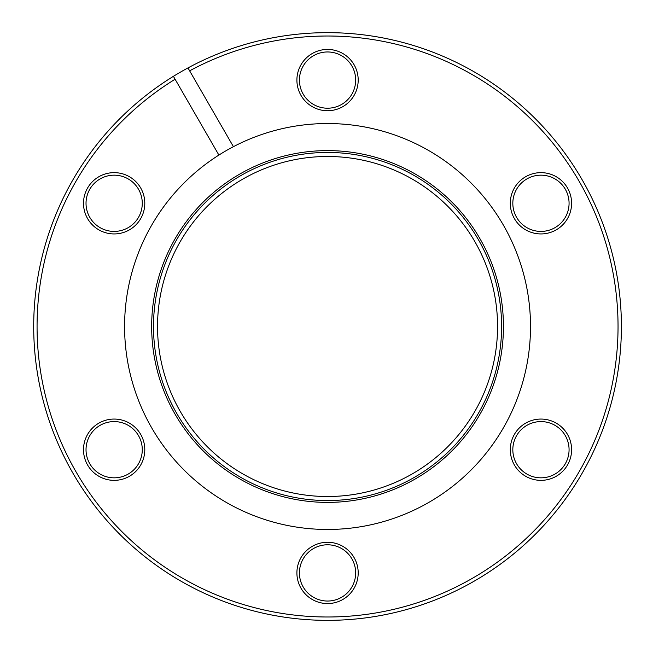 <?xml version="1.0" encoding="UTF-8"?>
<svg xmlns="http://www.w3.org/2000/svg" width="653" height="653" viewBox="0 0 653 653"><rect width="100%" height="100%" fill="white"/><g stroke="black" fill="none" stroke-linecap="round" stroke-linejoin="round"><path stroke-width="0.98" d="M114.153 480.355A30.642 30.642 0 0 1 83.502 449.705A30.642 30.642 0 0 1 114.153 419.063A30.642 30.642 0 0 1 144.795 449.705A30.642 30.642 0 0 1 114.153 480.355M114.153 421.585A28.128 28.128 0 0 0 86.025 449.705A28.128 28.128 0 0 0 114.153 477.833A28.128 28.128 0 0 0 142.272 449.705A28.128 28.128 0 0 0 114.153 421.585M114.153 233.937A30.642 30.642 0 0 1 83.502 203.295A30.642 30.642 0 0 1 114.153 172.645A30.642 30.642 0 0 1 144.795 203.295A30.642 30.642 0 0 1 114.153 233.937M114.153 175.167A28.128 28.128 0 0 0 86.025 203.295A28.128 28.128 0 0 0 114.153 231.415A28.128 28.128 0 0 0 142.272 203.295A28.128 28.128 0 0 0 114.153 175.167M327.553 110.732A30.642 30.642 0 0 1 296.903 80.082A30.642 30.642 0 0 1 327.553 49.44A30.642 30.642 0 0 1 358.195 80.082A30.642 30.642 0 0 1 327.553 110.732M327.553 51.962A28.128 28.128 0 0 0 299.425 80.082A28.128 28.128 0 0 0 327.553 108.21A28.128 28.128 0 0 0 355.673 80.082A28.128 28.128 0 0 0 327.553 51.962M540.953 233.937A30.642 30.642 0 0 1 510.303 203.295A30.642 30.642 0 0 1 540.953 172.645A30.642 30.642 0 0 1 571.595 203.295A30.642 30.642 0 0 1 540.953 233.937M540.953 175.167A28.128 28.128 0 0 0 512.825 203.295A28.128 28.128 0 0 0 540.953 231.415A28.128 28.128 0 0 0 569.073 203.295A28.128 28.128 0 0 0 540.953 175.167M540.953 480.355A30.642 30.642 0 0 1 510.303 449.705A30.642 30.642 0 0 1 540.953 419.063A30.642 30.642 0 0 1 571.595 449.705A30.642 30.642 0 0 1 540.953 480.355M540.953 421.585A28.128 28.128 0 0 0 512.825 449.705A28.128 28.128 0 0 0 540.953 477.833A28.128 28.128 0 0 0 569.073 449.705A28.128 28.128 0 0 0 540.953 421.585M327.553 603.56A30.642 30.642 0 0 1 296.903 572.918A30.642 30.642 0 0 1 327.553 542.268A30.642 30.642 0 0 1 358.195 572.918A30.642 30.642 0 0 1 327.553 603.56M327.553 544.79A28.128 28.128 0 0 0 299.425 572.918A28.128 28.128 0 0 0 327.553 601.038A28.128 28.128 0 0 0 355.673 572.918A28.128 28.128 0 0 0 327.553 544.79M175.094 79.233A290.495 290.495 0 0 0 327.553 616.995A290.495 290.495 0 0 0 618.04 326.5A290.495 290.495 0 0 0 189.639 70.834L187.958 67.928A293.85 293.85 0 0 1 621.403 326.5A293.85 293.85 0 0 1 44.828 406.599A293.85 293.85 0 0 1 173.412 76.319L218.886 155.071A202.969 202.969 0 0 0 327.553 529.469A202.969 202.969 0 0 0 530.514 326.5A202.969 202.969 0 0 0 233.423 146.68L189.639 70.834M327.553 150.606A175.894 175.894 0 0 0 151.659 326.5A175.894 175.894 0 0 0 327.553 502.394A175.894 175.894 0 0 0 503.439 326.5A175.894 175.894 0 0 0 327.553 150.606M327.553 152.443A174.057 174.057 0 0 0 153.496 326.5A174.057 174.057 0 0 0 327.553 500.557A174.057 174.057 0 0 0 501.61 326.5A174.057 174.057 0 0 0 327.553 152.443M218.886 155.071A202.969 202.969 0 0 1 233.423 146.68M327.553 156.483A170.017 170.017 0 0 0 157.536 326.5A170.017 170.017 0 0 0 327.553 496.517A170.017 170.017 0 0 0 497.562 326.5A170.017 170.017 0 0 0 327.553 156.483M187.958 67.928A293.85 293.85 0 0 0 173.412 76.319"/></g></svg>

